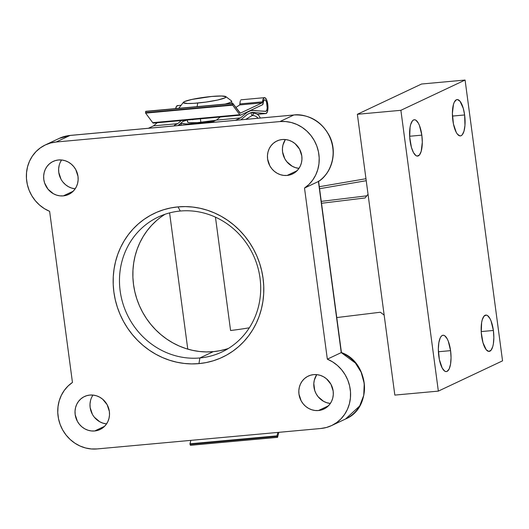 <?xml version="1.0" encoding="UTF-8"?>
<svg xmlns="http://www.w3.org/2000/svg" width="529" height="529" viewBox="0 0 529 529"><rect width="100%" height="100%" fill="white"/><g stroke="black" fill="none" stroke-linecap="round" stroke-linejoin="round"><path stroke-width="0.79" d="M226.716 348.995L220.071 350.674L213.266 351.653L199.889 357.961A74.609 69.702 64.8 0 1 122.688 302.8A74.609 69.702 64.8 0 1 158.27 217.009A74.609 69.702 64.8 0 1 180.283 211.031A74.609 69.702 64.8 0 1 257.484 266.193A74.609 69.702 64.8 0 1 221.902 351.983A74.609 69.702 64.8 0 1 199.889 357.961A74.609 69.702 -115.2 0 0 260.023 278.102A74.609 69.702 -115.2 0 0 180.283 211.031L178.022 206.885A79.588 74.351 64.8 0 1 263.078 278.433A79.588 74.351 64.8 0 1 198.937 363.615L199.889 357.961L213.266 351.653A74.609 69.702 -115.2 0 0 228.409 348.446M313.671 374.618A18.237 17.04 64.8 0 1 332.536 388.101A18.237 17.04 64.8 0 1 323.841 409.069A18.237 17.04 64.8 0 1 318.458 410.53L328.397 405.849L318.458 410.53L315.079 410.491L311.733 409.763L308.559 408.375L305.669 406.378L303.183 403.852L301.186 400.889L298.971 394.138L298.832 390.6L299.354 387.142L300.518 383.895L302.284 380.979L304.572 378.513L307.309 376.582L310.378 375.266L313.671 374.618L317.05 374.658L320.395 375.385L323.569 376.774L326.459 378.771L330.942 384.259L333.158 391.01L333.296 394.548L332.774 398L331.61 401.253L329.845 404.169L327.557 406.636L324.819 408.567L321.751 409.882L318.458 410.53A18.237 17.04 64.8 0 1 299.593 397.048A18.237 17.04 64.8 0 1 308.288 376.079A18.237 17.04 64.8 0 1 313.671 374.618M89.87 395.064A18.237 17.04 64.8 0 1 108.743 408.547A18.237 17.04 64.8 0 1 100.041 429.515A18.237 17.04 64.8 0 1 94.665 430.976L104.597 426.295L94.665 430.976L91.279 430.937L87.94 430.209L84.759 428.821L81.869 426.824L79.383 424.298L77.386 421.335L75.171 414.584L75.032 411.046L75.554 407.594L76.718 404.341L78.484 401.425L80.778 398.959L83.509 397.028L86.577 395.712L89.87 395.064L93.249 395.103L96.595 395.831L99.769 397.219L102.659 399.216L107.142 404.705L109.364 411.456L109.503 414.994L108.974 418.452L107.81 421.699L106.051 424.615L103.757 427.082L101.019 429.012L97.951 430.328L94.665 430.976A18.237 17.04 64.8 0 1 75.792 417.493A18.237 17.04 64.8 0 1 84.488 396.525A18.237 17.04 64.8 0 1 89.87 395.064M282.301 139.524A18.237 17.04 64.8 0 1 301.173 153.007A18.237 17.04 64.8 0 1 292.477 173.981A18.237 17.04 64.8 0 1 287.095 175.443L297.027 170.755L287.095 175.443L283.709 175.403L280.37 174.669L277.189 173.281L274.3 171.284L271.813 168.758L269.816 165.795L267.601 159.044L267.462 155.513L267.985 152.054L269.149 148.801L270.914 145.892L273.209 143.419L275.94 141.488L279.014 140.172L282.301 139.524L285.68 139.563L289.026 140.291L292.2 141.679L295.089 143.676L299.573 149.165L301.794 155.923L301.933 159.454L301.411 162.912L300.241 166.159L298.482 169.075L296.187 171.548L293.45 173.479L290.381 174.788L287.095 175.443A18.237 17.04 64.8 0 1 268.223 161.953A18.237 17.04 64.8 0 1 276.918 140.985A18.237 17.04 64.8 0 1 282.301 139.524M58.501 159.97A18.237 17.04 64.8 0 1 77.373 173.452A18.237 17.04 64.8 0 1 68.677 194.427A18.237 17.04 64.8 0 1 63.295 195.889L73.227 191.207L63.295 195.889L59.909 195.849L56.57 195.122L53.389 193.726L48.013 189.203L44.595 182.968L43.801 179.49L43.662 175.959L44.185 172.5L45.349 169.254L47.114 166.337L49.409 163.864L52.14 161.934L55.214 160.618L58.501 159.97L61.88 160.009L65.226 160.743L68.4 162.132L71.289 164.129L73.782 166.655L75.773 169.617L77.994 176.369L78.133 179.9L77.611 183.358L76.441 186.605L74.682 189.521L72.387 191.994L69.656 193.925L66.581 195.241L63.295 195.889A18.237 17.04 64.8 0 1 44.423 182.406A18.237 17.04 64.8 0 1 53.118 161.431A18.237 17.04 64.8 0 1 58.501 159.97M279.907 121.564L56.107 142.01L70.013 135.457L293.813 115.005L279.907 121.564L56.107 142.01L50.493 143.028L45.17 145.019L40.283 147.922L35.972 151.651L32.348 156.121L29.518 161.186L27.561 166.728L26.536 172.573L26.457 178.564L27.336 184.542L29.148 190.341L31.846 195.79L35.344 200.742L39.556 205.06L44.363 208.631L49.627 211.342L72.453 382.447L68.036 386.044L64.287 390.395L61.318 395.368L59.202 400.837L58.011 406.642L57.767 412.62L58.488 418.618L60.141 424.456L62.686 429.971L66.059 435.023L70.152 439.46L74.867 443.163L80.058 446.033L85.592 447.977L91.312 448.956L97.058 448.936L320.858 428.49L326.466 427.472L331.789 425.488L336.675 422.585L340.993 418.849L344.61 414.386L347.441 409.314L349.398 403.779L350.429 397.934L350.502 391.936L349.623 385.958L347.811 380.166L345.12 374.717L341.615 369.758L337.403 365.44L332.602 361.876L327.339 359.165L304.506 188.053L308.929 184.456L312.679 180.111L315.648 175.132L317.757 169.664L318.954 163.864L319.192 157.88L318.478 151.889L316.818 146.05L314.272 140.529L310.907 135.484L306.807 131.04L302.099 127.337L296.901 124.474L291.367 122.523L285.647 121.544L279.907 121.564A36.475 34.074 64.8 0 1 316.818 146.05A36.475 34.074 64.8 0 1 304.506 188.053L318.418 181.493A36.475 34.074 -115.2 0 0 330.731 139.491A36.475 34.074 -115.2 0 0 293.813 115.005L279.907 121.564M330.354 403.462L326.717 402.701L323.536 401.313L318.16 396.79L316.17 393.827L314.742 390.547L313.809 383.538L314.332 380.08L316.759 374.625A18.237 17.04 -115.2 0 0 315.634 392.776A18.237 17.04 -115.2 0 0 330.354 403.462M91.702 397.279L92.959 395.07A18.237 17.04 -115.2 0 0 91.834 413.222A18.237 17.04 -115.2 0 0 106.554 423.908L102.917 423.147L99.743 421.758L94.36 417.236M92.37 414.273L90.148 407.522L90.009 403.984L90.532 400.526M298.984 168.367L295.347 167.607L292.173 166.218L286.791 161.695L284.8 158.733L282.579 151.982L282.44 148.451L282.962 144.992L285.389 139.53A18.237 17.04 -115.2 0 0 284.265 157.688A18.237 17.04 -115.2 0 0 298.984 168.367M60.332 162.191L61.589 159.983A18.237 17.04 -115.2 0 0 60.465 178.134A18.237 17.04 -115.2 0 0 75.184 188.813L71.547 188.053L68.373 186.664L65.484 184.667L62.997 182.141M61 179.179L58.785 172.428L58.64 168.896L59.169 165.438M165.134 214.238A74.609 69.702 -115.2 0 0 137.282 300.26A74.609 69.702 -115.2 0 0 213.266 351.653L206.363 351.93L199.433 351.487L192.543 350.343L185.752 348.505L179.139 345.992L172.758 342.825L166.668 339.029L160.942 334.659L155.619 329.732L150.758 324.317L146.401 318.458L142.599 312.209L139.378 305.63L136.78 298.786L134.822 291.75L133.526 284.576L132.898 277.348L132.958 270.121L133.692 262.979L135.093 255.976L137.163 249.192L139.868 242.685L143.18 236.523L147.075 230.756L151.519 225.453L156.458 220.653M178.022 206.885L185.388 206.594L192.781 207.064L200.127 208.281L207.368 210.244L214.424 212.929L221.234 216.308L227.721 220.355L233.838 225.023L239.511 230.267L244.702 236.046L249.344 242.302L253.398 248.967L256.836 255.983L259.607 263.277L261.696 270.788L263.078 278.433L263.746 286.149L263.687 293.853L262.906 301.477L261.405 308.943L259.203 316.183L256.32 323.12L252.783 329.699L248.623 335.842L243.889 341.503L238.619 346.621L232.866 351.15L226.69 355.045L220.143 358.265L213.293 360.778L206.198 362.57L198.937 363.615L191.577 363.906L184.185 363.436L176.831 362.22L169.591 360.256L162.535 357.578L155.731 354.192L149.238 350.152L143.128 345.483L137.447 340.233L132.263 334.454L127.621 328.205L123.561 321.539L120.129 314.524L117.352 307.223L115.262 299.718L113.88 292.068L113.213 284.351L113.272 276.647L114.059 269.023L115.56 261.557L117.762 254.323L120.645 247.38L124.183 240.807L128.335 234.658L133.07 228.997L138.34 223.879L144.093 219.356L150.276 215.462L156.822 212.241L163.673 209.722L170.761 207.93L178.022 206.885L180.283 211.031A74.609 69.702 -115.2 0 0 120.149 290.884A74.609 69.702 -115.2 0 0 199.889 357.961L198.937 363.615A79.588 74.351 64.8 0 1 113.88 292.068A79.588 74.351 64.8 0 1 178.022 206.885M70.291 135.431A3.313 1.118 84.8 0 0 70.152 135.417A3.313 1.118 84.8 0 0 70.013 135.457L56.107 142.01A36.475 34.074 64.8 0 0 45.342 144.933A36.475 34.074 64.8 0 0 26.45 178.465A36.475 34.074 64.8 0 0 49.627 211.342L72.453 382.447A36.475 34.074 64.8 0 0 60.141 424.456A36.475 34.074 64.8 0 0 97.058 448.936L320.858 428.49A36.475 34.074 64.8 0 0 331.617 425.567L345.53 419.008A36.475 34.074 -115.2 0 0 364.421 385.476A36.475 34.074 -115.2 0 0 341.245 352.605L327.339 359.165A36.475 34.074 64.8 0 1 350.509 392.035A36.475 34.074 64.8 0 1 331.617 425.567M253.047 113.464L253.338 114.423L252.062 115.58L245.76 119.375L252.062 115.58A6.632 6.368 58.9 0 1 258.007 118.251A6.632 6.368 -121.1 0 0 252.062 115.58L250.911 112.677M178.789 124.804L181.52 125.241A29.842 3.432 172.4 0 1 178.881 124.837M294.091 114.985A3.313 1.118 84.8 0 0 293.959 114.972L70.152 135.417A3.313 1.118 -95.2 0 0 70.013 135.457A36.475 34.074 -115.2 0 0 59.255 138.38L70.013 135.457L293.813 115.005C303.825 113.338 322.954 119.699 330.42 138.677C338.15 157.635 327.914 176.223 318.418 181.493L304.506 188.053L327.339 359.165L341.245 352.605L318.418 181.493L341.245 352.605L355.382 363.026L361.128 372.204L364.243 383.485L363.74 395.368L359.687 405.981L345.53 419.008C372.654 407.971 369.685 362.484 341.43 352.552M318.418 181.493L318.557 181.136L318.418 181.493M293.959 114.972A3.313 1.118 84.8 0 0 293.813 115.005A3.313 1.118 -95.2 0 1 293.945 114.972C309.538 114.383 321.315 121.247 329.269 135.563C337.528 151.36 332.675 172.309 318.471 181.467M197.112 106.633L197.72 103.029A21.557 2.48 172.4 0 1 183.411 102.295A21.557 2.48 172.4 0 1 211.626 96.47L191.736 99.465L184.469 101.594L183.345 102.712L187.663 103.505L193.912 103.327L205.979 102.077L217.611 100.041L224.878 97.905L226.002 96.794L221.684 96L211.626 96.47A21.557 2.48 172.4 0 1 225.857 96.635A21.557 2.48 172.4 0 1 197.72 103.029L197.112 106.633M183.411 102.295L179.159 107.784A26.529 3.048 -7.6 0 0 179.073 108.28A26.529 3.048 172.4 0 1 179.033 108.161L179.047 108.28M181.037 122.986L181.857 123.475L186.353 123.958L198.725 123.376A26.529 3.048 172.4 0 1 181.057 123.012M187.59 119.898L183.067 121.333A26.529 3.048 172.4 0 1 187.101 120.03M187.306 120.01L187.564 121.974A19.897 2.288 -7.6 0 0 200.868 122.371L200.392 118.813L200.868 122.371A19.897 2.288 -7.6 0 0 216.242 120.222L197.35 122.642L189.561 122.688L188.212 122.444L187.603 122.073L187.742 121.604M231.933 103.453L231.623 101.138A26.529 3.048 172.4 0 1 225.103 104.074A26.529 3.048 -7.6 0 0 231.398 100.814L225.857 96.635M213.478 121.518A26.529 3.048 172.4 0 1 198.725 123.376L213.987 121.439M192.516 119.759L193.925 119.402M277.5 437.357L190.42 445.286L277.566 437.265L276.965 435.962L277.877 432.418L276.978 435.856L189.944 443.811L190.843 440.366L189.984 444.274L277.017 436.326L276.978 435.856L189.944 443.811L189.951 444.168L277.017 436.326L277.408 437.265L190.374 445.213L189.984 444.274L190.466 445.312L277.414 437.278M277.566 437.265L278.856 432.325L277.566 437.265M239.71 104.927L262.119 102.877L240.338 113.153A1.99 0.674 -95.2 0 1 240.259 113.173A1.99 0.674 -95.2 0 1 239.908 112.955L232.833 103.406L240.338 113.153L262.119 102.877L239.71 104.927L239.948 103.915L262.529 101.852A1.99 0.674 -95.2 0 1 262.119 102.877L262.529 101.852A7.961 2.685 -95.2 0 1 264.487 97.66A7.961 2.685 -95.2 0 1 267.839 104.861A7.961 2.685 -95.2 0 1 266.259 113.424L257.378 114.324L266.021 113.537L267.376 111.844L267.978 106.739L267.509 102.771L266.457 99.518L265.095 97.799L263.759 98.057L262.529 101.852L239.948 103.915L240.087 102.143L239.71 104.927L235.841 107.466L239.71 104.927M240.364 100.801L240.087 102.143L240.364 100.801M241.27 99.802L240.774 100.001L241.27 99.802M181.103 105.278L177.453 105.615A7.961 2.685 84.8 0 0 175.674 108.59L176.726 106.005L178.061 105.754M265.975 111.302L250.548 110.422L251.46 110.336L247.182 112.353L240.53 117.921L235.445 120.314L240.53 117.921L216.46 120.116L240.53 117.921L247.182 112.353L246.269 112.439L251.46 110.336L265.809 111.381L266.788 110.151L267.205 107.856L266.556 102.276L265.657 100.391L264.639 99.816L263.773 100.689L263.263 102.798A5.806 1.957 -95.2 0 1 264.685 99.809A5.806 1.957 -95.2 0 1 267.132 105.053A5.806 1.957 -95.2 0 1 265.975 111.302M263.263 102.798A3.981 1.342 -95.2 0 1 262.45 104.808L240.596 115.11L262.45 104.808L263.263 102.798M251.718 112.293L266.021 113.537L251.718 112.293L247.44 114.31L251.718 112.293M178.008 125.565L184.323 120.281L178.008 125.565M240.86 119.819L247.44 114.31L240.86 119.819M148.411 128.269L153.496 125.869L177.678 123.66L174.557 125.135L174.094 125.922L174.557 125.135L174.656 125.869L174.557 125.135L177.678 123.66L153.496 125.869L157.219 122.761L153.496 125.869L148.411 128.269M209.848 122.602L216.46 120.116L220.203 117.002L216.46 120.116L209.848 122.602M181.401 120.546L177.678 123.66L181.401 120.546M153.569 123.059L152.709 122.668A3.981 1.342 84.8 0 0 153.403 123.105L240.437 115.157A3.981 1.342 -95.2 0 1 239.743 114.714L152.709 122.668L145.634 113.127L232.667 105.172L239.743 114.714L152.709 122.668L145.634 113.127L232.667 105.172L232.581 104.729L145.548 112.677L145.66 111.507L232.694 103.552L232.581 104.729L145.548 112.677L145.66 111.507L232.773 103.373L232.667 105.172L239.743 114.714L240.596 115.11A3.981 1.342 -95.2 0 1 240.437 115.157M145.799 111.361L232.72 103.419M174.557 125.876L174.471 125.208L174.557 125.876M452.857 120.513A18.237 6.156 -95.2 0 1 457.082 99.578A18.237 6.156 -95.2 0 1 464.627 114.965L452.447 116.076L464.627 114.965L464.965 125.406L463.999 131.132L462.24 134.809L461.136 135.695L459.939 135.893L457.459 134.214L456.269 132.402L453.432 123.965L452.388 113.431L453.479 104.345L454.272 102.209L456.342 99.783L457.539 99.584L460.018 101.264L463.259 108.306L464.627 114.965A18.237 6.156 -95.2 0 1 460.402 135.9A18.237 6.156 -95.2 0 1 452.857 120.513M410.054 140.694A18.237 6.156 -95.2 0 1 414.28 119.752A18.237 6.156 -95.2 0 1 421.825 135.146L409.651 136.257L421.825 135.146L422.294 142.228L421.203 151.307L419.437 154.99L417.143 156.075L415.9 155.572L413.473 152.577L411.417 147.353L409.697 137.137L410.081 127.178L410.676 124.527L412.441 120.843L413.546 119.957L414.736 119.766L415.979 120.262L418.406 123.257L419.504 125.631L421.825 135.146A18.237 6.156 -95.2 0 1 417.599 156.081A18.237 6.156 -95.2 0 1 410.054 140.694M481.608 336.014A18.237 6.156 -95.2 0 1 485.834 315.079A18.237 6.156 -95.2 0 1 493.378 330.466L481.205 331.577L493.378 330.466L493.848 337.548L493.352 343.976L492.757 346.627L490.991 350.31L488.697 351.395L486.217 349.715L482.97 342.673L481.251 332.457L481.635 322.505L482.23 319.847L483.995 316.17L486.29 315.086L487.533 315.588L489.96 318.577L491.057 320.958L493.378 330.466A18.237 6.156 -95.2 0 1 489.153 351.401A18.237 6.156 -95.2 0 1 481.608 336.014M438.805 356.196A18.237 6.156 -95.2 0 1 443.031 335.254A18.237 6.156 -95.2 0 1 450.576 350.641L438.402 351.759L450.576 350.641L451.045 357.73L450.549 364.157L449.161 368.951L447.091 371.378L445.894 371.57L444.658 371.074L442.224 368.078L439.387 359.641L438.336 349.107L438.839 342.68L440.227 337.886L441.193 336.345L442.297 335.459L443.494 335.26L444.73 335.763L447.157 338.758L448.255 341.132L450.576 350.641A18.237 6.156 -95.2 0 1 446.35 371.583A18.237 6.156 -95.2 0 1 438.805 356.196M380.344 312.242L336.768 317.559L380.344 312.242L384.16 315.092L394.832 395.09L357.366 114.284L400.883 110.31L438.349 391.116L394.832 395.09L438.349 391.116L502.55 360.844L465.084 80.044L400.883 110.31L357.366 114.284L421.567 84.018L465.084 80.044L421.567 84.018L357.366 114.284L384.16 315.092L380.344 312.242M249.344 327.801A49.739 5.72 172.4 0 1 230.578 330.513L235.755 329.851M319.311 186.717L365.962 178.723L319.311 186.717M366.227 180.706L319.576 188.708L366.227 180.706M321.268 201.377L366.809 195.823L321.268 201.377M365.096 197.958L321.52 203.275L365.096 197.958L368.039 194.282L365.096 197.958M400.883 110.31L438.349 391.116L502.55 360.844L465.084 80.044L400.883 110.31M230.578 330.513L215.455 217.161L230.578 330.513M45.342 144.933L59.255 138.38L70.152 135.417M260.44 118.033L258.661 115.342L256.757 113.96L251.447 112.426M318.577 181.222L341.443 352.565M181.308 125.228L181.017 123.045M264.487 97.66L241.138 99.796M145.739 111.321L232.773 103.373M169.591 212.903L187.769 349.127"/></g></svg>
